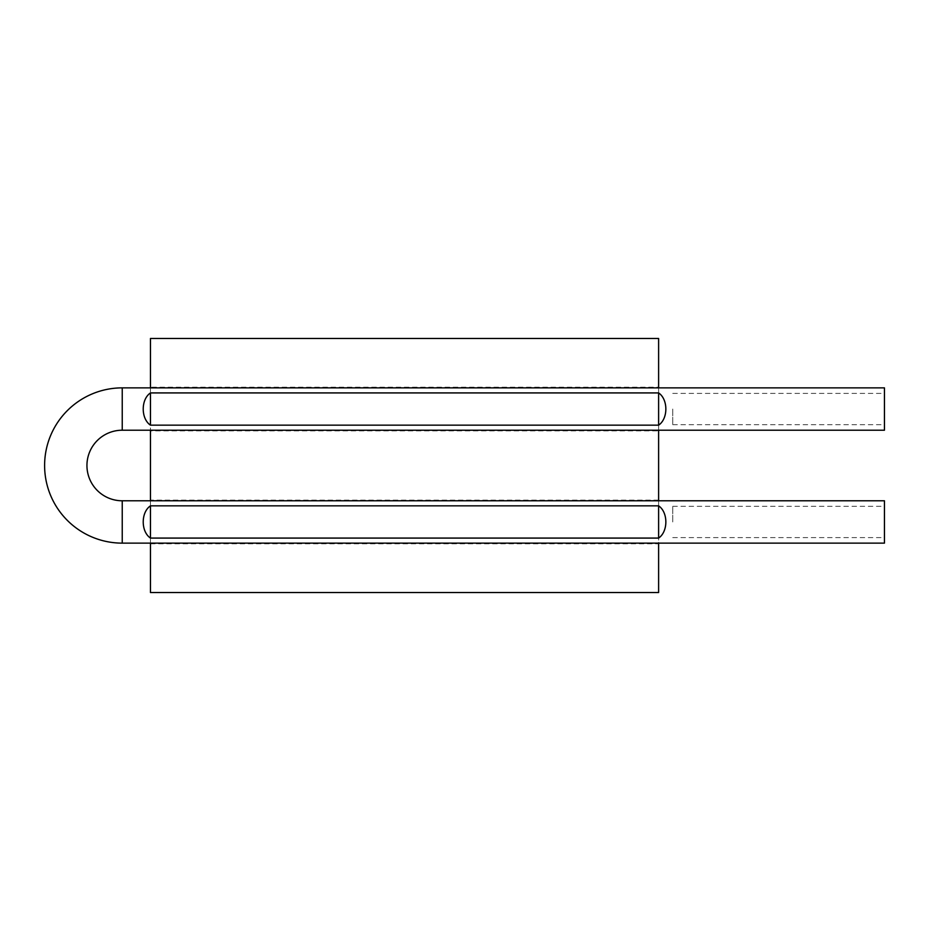 <?xml version="1.0" encoding="UTF-8"?>
<svg xmlns="http://www.w3.org/2000/svg" width="931" height="931" viewBox="0 0 931 931"><rect width="100%" height="100%" fill="white"/><g stroke="black" fill="none" stroke-linecap="round" stroke-linejoin="round"><path stroke-width="0.7" stroke-dasharray="4.66 3.49" d="M150.461 387.866L658.613 387.866L150.461 387.866L150.461 387.191L658.613 387.191L658.613 430.89L658.613 430.215L150.461 430.215L658.613 430.215M150.461 387.191L150.461 430.89L658.613 430.89M658.613 387.866L658.613 387.191M150.461 543.134L658.613 543.134L150.461 543.134L150.461 543.809L150.461 500.11L658.613 500.11L658.613 500.785L150.461 500.785L658.613 500.785M150.461 543.809L658.613 543.809L658.613 500.11M150.461 500.11L150.461 500.785M150.461 430.89L150.461 430.215M150.461 338.465L150.461 592.535L658.613 592.535L658.613 338.465L150.461 338.465M658.613 543.134L658.613 543.809M884.45 521.965L884.45 506.324L884.45 521.965M672.729 521.965L672.729 506.324L672.729 521.965M884.45 409.035L884.45 424.676L884.45 409.035M672.729 409.035L672.729 424.676L672.729 409.035M884.45 500.785L884.45 543.134M884.45 430.215L884.45 387.866M122.24 500.785L122.24 543.134M122.24 430.215L122.24 387.866M672.729 537.594L884.45 537.594M672.729 424.676L884.45 424.676M672.729 393.406L884.45 393.406M672.729 506.324L884.45 506.324"/><path stroke-width="1.4" d="M150.461 338.465L150.461 387.866L658.613 387.866L658.613 338.465L150.461 338.465M150.461 387.866L122.24 387.866A77.634 77.634 0 0 0 44.607 465.5A77.634 77.634 0 0 0 122.24 543.134L150.461 543.134L150.461 592.535L658.613 592.535L658.613 543.134L884.45 543.134L884.45 500.785L658.613 500.785L658.613 430.215L884.45 430.215L884.45 387.866L658.613 387.866M122.24 387.866L122.24 430.215L150.461 430.215L150.461 500.785L658.613 500.785M150.461 430.215L658.613 430.215M150.461 543.134L658.613 543.134M122.24 430.215A35.285 35.285 0 0 0 86.944 465.5A35.285 35.285 0 0 0 122.24 500.785L150.461 500.785M150.461 392.917C140.814 399.376 140.814 418.706 150.461 425.164L658.613 425.164C668.26 418.706 668.26 399.376 658.613 392.917L150.461 392.917L150.461 425.164M658.613 538.083L150.461 538.083C140.814 531.624 140.814 512.294 150.461 505.836L658.613 505.836C668.26 512.294 668.26 531.624 658.613 538.083L658.613 505.836M658.613 392.917L658.613 425.164M150.461 505.836L150.461 538.083M122.24 543.134L122.24 500.785"/></g></svg>
